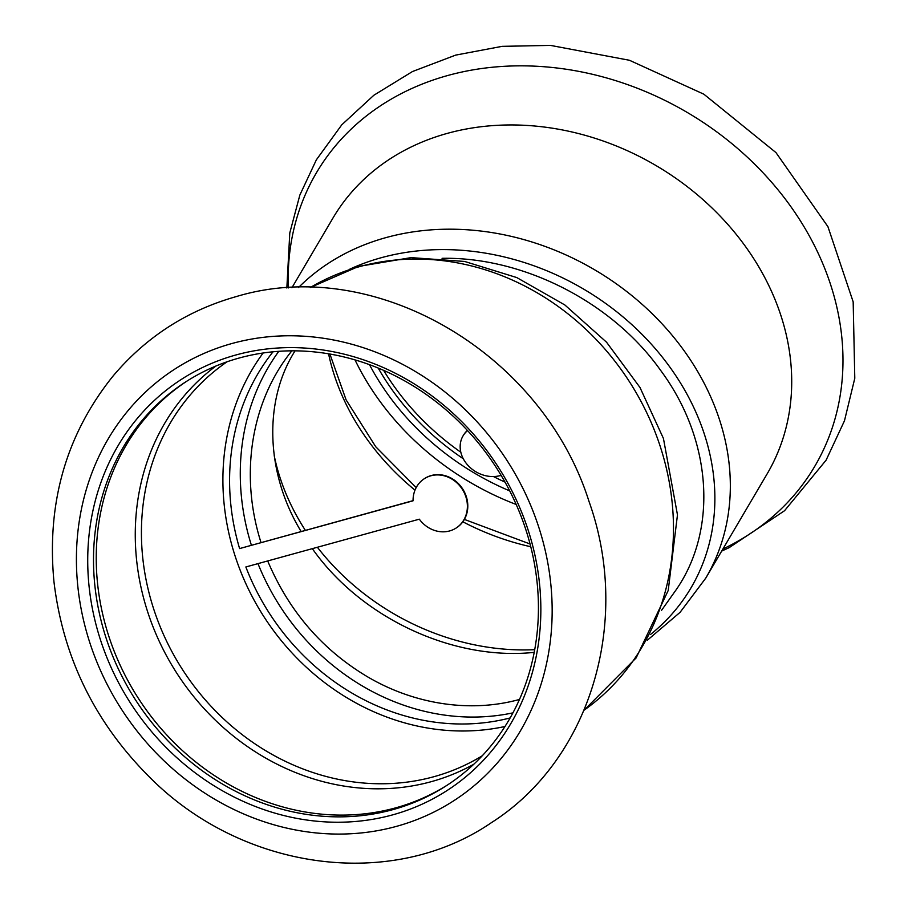 <?xml version="1.0" encoding="UTF-8"?>
<svg xmlns="http://www.w3.org/2000/svg" width="908" height="908" viewBox="0 0 908 908"><rect width="100%" height="100%" fill="white"/><g stroke="black" fill="none" stroke-linecap="round" stroke-linejoin="round"><path stroke-width="1.36" d="M291.854 350.851C251.085 401.166 239.315 474.578 261.016 542.53M267.69 560.951C288.812 610.902 321.841 649.368 366.764 676.346C414.059 704.483 470.469 713.052 519.49 699.444M534.222 652.364C453.013 661.001 360.964 617.826 312.329 548.648M301.115 531.475C265.749 473.409 263.195 400.984 295.055 350.863M676.471 589.315C718.092 528.819 711.827 439.041 660.4 370.067C612.094 301.921 522.963 256.771 442.06 258.315M413.061 500.649L239.599 548.58L413.061 500.807A29.351 26.196 -122.9 0 1 424.274 478.743L424.694 478.471A29.351 26.196 -122.9 0 0 424.479 478.607M456.384 527.866A29.351 26.196 -122.9 0 0 456.599 527.73A29.351 26.196 -122.9 0 0 462.626 488.856A29.351 26.196 -122.9 0 0 424.694 478.471M510.148 717.933A227.556 203.142 -122.9 0 1 245.852 566.967L419.314 519.183A29.351 26.196 -122.9 0 0 456.179 528.002A29.351 26.196 -122.9 0 0 462.217 489.128A29.351 26.196 -122.9 0 0 424.274 478.743M263.104 353.019A234.775 209.589 -122.9 0 0 264.307 617.304A234.775 209.589 -122.9 0 0 504.996 726.491M273.024 351.816A227.556 203.142 -122.9 0 0 239.599 548.58M186.696 381.269A240.314 214.538 -122.9 0 0 138.618 698.717A240.314 214.538 -122.9 0 0 447.973 784.671M524.733 526.345A240.314 214.538 -122.9 0 0 185.323 382.143A240.314 214.538 -122.9 0 0 135.894 700.477A240.314 214.538 -122.9 0 0 446.611 785.556A240.314 214.538 -122.9 0 0 524.733 526.345M278.79 351.339A227.556 203.142 -122.9 0 0 251.38 545.186M257.974 563.63A227.556 203.142 -122.9 0 0 512.952 712.859M526.912 526.368A244.763 218.51 -122.9 0 0 140.173 415.07A244.763 218.51 -122.9 0 0 275.771 813.375A244.763 218.51 -122.9 0 0 526.912 526.368M501.091 475.338A29.351 24.38 30.5 0 1 468.573 466.02A29.351 24.38 30.5 0 1 463.023 435.919A29.351 24.38 30.5 0 1 467.541 430.596M463.182 435.658A29.351 24.38 30.5 0 1 463.341 435.386A29.351 24.38 30.5 0 1 467.404 430.449M534.721 649.674A227.556 189.023 30.5 0 1 317.391 547.263M305.349 530.317A227.556 189.023 30.5 0 1 290.946 504.734A227.556 189.023 30.5 0 1 274.216 455.668M505.018 482.114A240.314 199.624 30.5 0 1 493.475 476.552M463.296 458.778A240.314 199.624 30.5 0 1 378.227 368.092M501.534 476.064A240.314 199.624 30.5 0 1 500.421 475.531M460.821 452.218A240.314 199.624 30.5 0 1 383.653 370.396M509.717 490.899A244.763 203.313 30.5 0 1 369.511 364.698M349.228 269.438A244.207 202.859 30.5 0 1 659.299 353.416A244.207 202.859 30.5 0 1 650.469 634.522M291.933 287.734L332.884 218.181A251.97 209.305 30.5 0 1 656.212 165.676A251.97 209.305 30.5 0 1 767.135 473.897L705.754 578.135L680.081 612.332L647.325 640.254M215.877 366.06A237.612 212.132 -122.9 0 0 177.173 673.747A237.612 212.132 -122.9 0 0 473.783 764.252M227.068 361.793A234.775 209.589 -122.9 0 0 182.826 670.081A234.775 209.589 -122.9 0 0 482.25 755.785M584.105 710.181A251.97 224.946 -122.9 0 0 659.117 443.081A251.97 224.946 -122.9 0 0 310.332 287.495L358.66 266.407L411.052 257.622L464.68 261.47L516.788 277.576L564.855 304.974L606.567 342.237L639.97 387.466L663.442 438.473L677.47 514.859L668.209 590.495L636.122 657.948L584.094 710.204M537.525 523.451A256.964 229.406 -122.9 0 0 131.49 406.591A256.964 229.406 -122.9 0 0 273.853 824.77A256.964 229.406 -122.9 0 0 537.525 523.451M516.198 504.485A256.964 213.459 30.5 0 1 355.017 359.92M414.99 490.15A234.775 195.016 30.5 0 1 345.551 403.084A234.775 195.016 30.5 0 1 328.571 353.836M530.771 546.741A234.775 195.016 30.5 0 1 462.853 521.794M298.55 287.495A251.97 209.305 30.5 0 1 617.1 284.374A251.97 209.305 30.5 0 1 705.754 578.135M288.381 287.927A289.175 240.211 30.5 0 1 690.125 114.158A289.175 240.211 30.5 0 1 722.916 549M676.471 589.326L661.512 610.369M588.997 501.409C542.303 353.257 375.004 254.388 236.023 296.655C186.719 310.649 145.598 337.277 112.649 376.536C66.057 434.83 46.501 503.248 53.969 581.812C63.095 657.744 95.158 723.052 150.172 777.747C242.515 870.454 391.348 891.304 491.58 822.546C590.96 759.258 631.696 620.754 588.997 501.409M329.899 354.052L346.084 399.838L375.742 446.759L416.182 487.585M530.056 543.983L464.385 519.421M286.849 288.018L289.788 232.947L299.844 195.084L316.359 159.831L341.794 124.805L373.858 95.249L412.47 71.539L455.68 55.104L502.147 46.342L550.509 45.4L629.46 60.28L703.859 94.194L775.954 152.578L827.926 226.659L853.168 301.853L854.791 378.284L844.463 420.813L826.098 460.174L784.535 510.727L729.135 547.66L721.678 551.088"/></g></svg>

